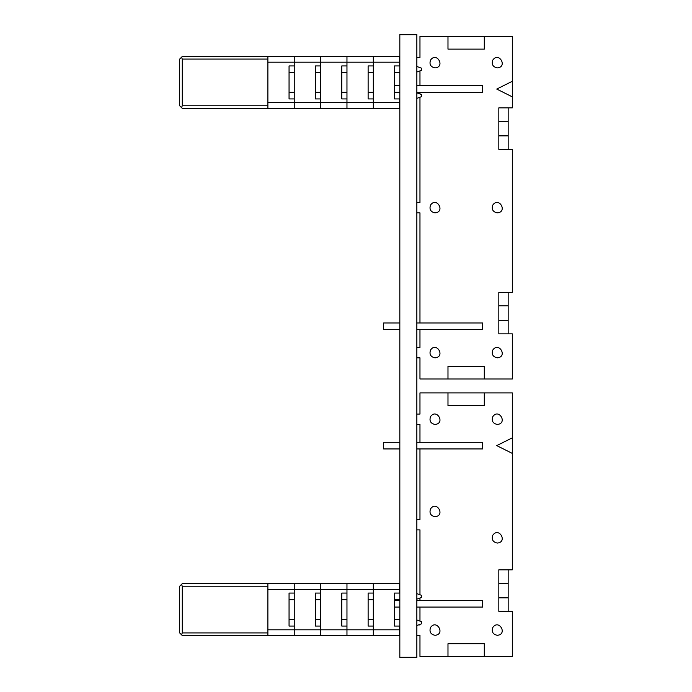 <?xml version="1.0" encoding="UTF-8"?>
<svg xmlns="http://www.w3.org/2000/svg" width="692" height="692" viewBox="0 0 692 692"><rect width="100%" height="100%" fill="white"/><g stroke="black" fill="none" stroke-linecap="round" stroke-linejoin="round"><path stroke-width="1.04" d="M399.829 34.617L399.829 657.4L416.852 657.4L416.852 34.617L399.829 34.6L416.852 34.617M399.829 34.626L416.852 34.626M399.829 34.687L416.852 34.695M399.829 657.305L416.852 657.305M497.271 212.868C492.903 211.925 491.406 209.33 492.773 205.083C498.88 196.199 508.014 212.02 497.271 212.868M435.008 212.868C430.649 211.925 429.144 209.33 430.519 205.083C436.617 196.199 445.752 212.02 435.008 212.868M435.008 67.903C430.649 66.96 429.144 64.373 430.519 60.117C436.617 51.234 445.752 67.055 435.008 67.903M497.271 67.903C492.903 66.96 491.406 64.373 492.773 60.117C498.88 51.234 508.014 67.055 497.271 67.903M435.008 357.833C430.649 356.89 429.144 354.295 430.519 350.048C436.617 341.165 445.752 356.986 435.008 357.833M497.271 357.833C492.903 356.89 491.406 354.295 492.773 350.048C498.88 341.165 508.014 356.986 497.271 357.833M399.829 322.965L383.645 322.965L383.645 329.608L399.829 329.608M416.852 329.608L482.635 329.608L482.635 322.965L416.852 322.965M416.852 92.391L482.635 92.391L482.635 85.747L416.852 85.747M399.829 85.747L394.483 85.747M496.752 89.069L512.314 81.293L512.314 96.854L496.752 89.069M484.296 366.232L484.296 379L447.983 379L447.983 366.232L484.296 366.232M498.828 302.733L498.828 292.353L498.828 305.847L508.17 305.847L508.17 292.353M447.983 379L419.966 379L419.966 357.833L416.852 357.833L416.852 347.453L419.966 347.453L419.966 329.608M419.966 322.965L419.966 212.868L416.852 212.868L416.852 202.488L419.966 202.488L419.966 97.235M419.966 93.982L419.966 92.391M419.966 85.747L419.966 70.878M416.852 72.02L421.566 70.29L421.566 68.214L416.852 66.484L416.852 57.523L419.966 57.523L419.966 36.356L512.314 36.356L512.314 81.293M484.296 36.356L484.296 49.123L447.983 49.123L447.983 36.356M498.828 118.228L498.828 107.857L498.828 121.342L508.17 121.342L508.17 149.36M508.17 135.874L498.828 135.874L498.828 149.36L498.828 138.98M508.17 333.864L508.17 320.37L498.828 320.37L498.828 333.864L498.828 323.484M508.17 107.857L508.17 121.342M508.17 320.37L508.17 305.847M512.314 96.854L512.314 107.857L498.828 107.857L498.828 149.36L512.314 149.36L512.314 292.353L498.828 292.353L498.828 333.864L512.314 333.864L512.314 379L484.296 379M497.271 543.056C492.903 542.121 491.406 539.526 492.773 535.271C498.88 526.387 508.014 542.217 497.271 543.056M435.008 516.699C430.649 515.756 429.144 513.17 430.519 508.914C436.617 500.031 445.752 515.851 435.008 516.699M435.008 424.447C430.649 423.513 429.144 420.918 430.519 416.671C436.617 407.787 445.752 423.608 435.008 424.447M497.271 424.447C492.903 423.513 491.406 420.918 492.773 416.671C498.88 407.787 508.014 423.608 497.271 424.447M435.008 635.308C430.649 634.365 429.144 631.77 430.519 627.523C436.617 618.639 445.752 634.46 435.008 635.308M497.271 635.308C492.903 634.365 491.406 631.77 492.773 627.523C498.88 618.639 508.014 634.46 497.271 635.308M416.852 607.083L482.635 607.083L482.635 600.44L416.852 600.44M399.829 600.44L394.483 600.44M394.483 607.083L399.829 607.083M399.829 442.3L383.645 442.3L383.645 448.935L399.829 448.935M416.852 448.935L482.635 448.935L482.635 442.3L416.852 442.3M484.296 656.474L447.983 656.474L447.983 643.716L484.296 643.716L484.296 656.474L512.314 656.474L512.314 611.339L498.828 611.339L498.828 597.845L508.17 597.845L508.17 611.339M447.983 405.668L447.983 392.9L484.296 392.9L484.296 405.668L447.983 405.668M498.828 580.207L498.828 569.827L498.828 583.321L508.17 583.321L508.17 569.827M419.966 442.3L419.966 424.447L416.852 424.447L416.852 414.075L419.966 414.075L419.966 392.9L447.983 392.9M419.966 594.765L419.966 529.882L416.852 529.882L416.852 519.502L419.966 519.502L419.966 448.935M418.452 624.928L419.966 624.928L419.966 624.374M419.966 621.122L419.966 607.083M419.966 600.44L419.966 598.018M447.983 656.474L419.966 656.474L419.966 635.308L416.852 635.308L416.852 624.928M498.828 600.959L498.828 569.827L512.314 569.827L512.314 453.398L496.752 445.622L512.314 437.837L512.314 453.398M508.17 597.845L508.17 583.321M484.296 392.9L512.314 392.9L512.314 437.837M182.281 56.484L267.882 56.484L182.281 56.484L179.686 59.079L179.686 105.781L182.281 108.376L267.882 108.376L267.882 56.484L182.281 56.484L181.52 57.246L182.281 59.079L267.882 59.079M267.882 105.781L182.281 105.781L181.52 107.615M182.281 105.781L182.281 59.079M267.882 56.484L294.247 56.484L267.882 56.484L294.247 56.484L267.882 56.484L294.247 56.484L267.882 56.484L294.247 56.484L267.882 56.484L294.247 56.484L267.882 56.484L294.247 56.484L267.882 56.484L294.247 56.484L294.247 102.667L294.247 98.93L289.057 98.93L289.057 65.93L294.247 65.93L294.247 62.194L267.882 62.194L267.882 102.667L399.673 102.667L399.673 98.93L394.483 98.93L394.483 65.93L399.829 65.93M289.057 72.574L294.247 72.574M315.414 72.574L320.604 72.574M341.77 72.574L346.96 72.574M368.127 72.574L373.317 72.574M394.483 72.574L399.829 72.574M416.852 98.376L421.566 96.646L421.566 94.57L416.852 92.84M289.057 92.287L294.247 92.287M315.414 92.287L320.604 92.287M341.77 92.287L346.96 92.287M368.127 92.287L373.317 92.287M394.483 92.287L399.829 92.287M421.566 68.214L416.852 66.484L421.566 68.214M399.673 102.667L399.673 108.376L373.317 108.376L373.317 98.93L368.127 98.93L368.127 65.93L373.317 65.93L373.317 62.194L373.317 108.376L346.96 108.376L346.96 98.93L341.77 98.93L341.77 65.93L346.96 65.93L346.96 62.194L346.96 108.376L320.604 108.376L320.604 98.93L315.414 98.93L315.414 65.93L320.604 65.93L320.604 62.194L320.604 108.376L294.247 108.376L294.247 102.667L294.247 108.376L182.281 108.376M320.604 62.194L294.247 62.194L294.247 56.484L320.604 56.484L320.604 62.194L320.604 56.484L346.96 56.484L346.96 62.194L320.604 62.194M294.247 56.484L373.317 56.484L373.317 62.194L346.96 62.194L346.96 56.484L399.673 56.484L399.673 62.194L373.317 62.194L373.317 56.484L399.673 56.484L294.247 56.484M399.673 65.93L399.673 62.194M182.281 583.633L267.882 583.633L182.281 583.633L179.686 586.228L179.686 632.921L182.281 635.516L267.882 635.516L267.882 583.633L182.281 583.633L181.52 584.385L182.281 586.228L267.882 586.228M267.882 632.921L182.281 632.921L181.52 634.754M182.281 632.921L182.281 586.228M416.852 599.16L421.566 597.43L421.566 595.354L416.852 593.624M267.882 583.633L294.247 583.633L267.882 583.633L294.247 583.633L267.882 583.633L294.247 583.633L267.882 583.633L294.247 583.633L267.882 583.633L294.247 583.633L267.882 583.633L294.247 583.633L267.882 583.633L294.247 583.633L294.247 629.807L294.247 626.07L289.057 626.07L289.057 593.07L294.247 593.07L294.247 589.333L267.882 589.333L267.882 629.807L399.673 629.807L399.673 626.07L394.483 626.07L394.483 593.07L399.829 593.07M289.057 599.713L294.247 599.713M315.414 599.713L320.604 599.713M341.77 599.713L346.96 599.713M368.127 599.713L373.317 599.713M394.483 599.713L399.829 599.713M416.852 625.516L421.566 623.786L421.566 621.71L416.852 619.98M289.057 619.427L294.247 619.427M315.414 619.427L320.604 619.427M341.77 619.427L346.96 619.427M368.127 619.427L373.317 619.427M394.483 619.427L399.829 619.427M399.673 629.807L399.673 635.516L373.317 635.516L373.317 626.07L368.127 626.07L368.127 593.07L373.317 593.07L373.317 589.333L373.317 635.516L346.96 635.516L346.96 626.07L341.77 626.07L341.77 593.07L346.96 593.07L346.96 589.333L346.96 635.516L320.604 635.516L320.604 626.07L315.414 626.07L315.414 593.07L320.604 593.07L320.604 589.333L320.604 635.516L294.247 635.516L294.247 629.807L294.247 635.516L182.281 635.516M320.604 589.333L294.247 589.333L294.247 583.633L320.604 583.633L320.604 589.333L320.604 583.633L346.96 583.633L346.96 589.333L320.604 589.333M294.247 583.633L373.317 583.633L373.317 589.333L346.96 589.333L346.96 583.633L399.673 583.633L399.673 589.333L373.317 589.333L373.317 583.633L399.673 583.633L294.247 583.633M399.673 593.07L399.673 589.333"/></g></svg>
